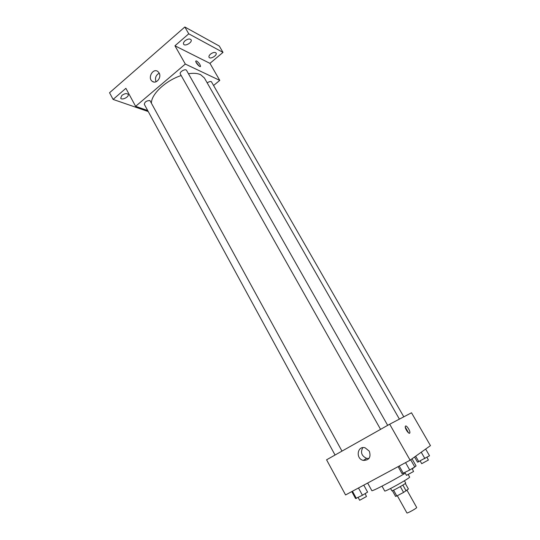 <?xml version="1.0" encoding="UTF-8"?>
<svg xmlns="http://www.w3.org/2000/svg" width="540" height="540" viewBox="0 0 540 540"><rect width="100%" height="100%" fill="white"/><g stroke="black" fill="none" stroke-linecap="round" stroke-linejoin="round"><path stroke-width="0.81" d="M397.312 495.707L406.917 512.96C406.924 513.601 415.105 509.22 416.462 507.843L416.691 507.499L406.985 490.192M400.322 486.594L403.583 492.426L396.799 495.976L395.584 496.415L392.391 490.678M405.304 483.469L408.416 489.004L403.583 492.426M402.874 485.082L406.134 490.894M404.42 480.762L405.702 483.037C406.377 483.381 391.784 491.535 391.844 490.779L390.575 488.498M393.572 490.171L396.799 495.976M408.233 474.599L409.624 477.063C410.839 477.596 384.514 492.311 384.703 490.988L382.023 486.149M412.027 458.804L416.07 465.919L412.324 468.855M405.284 473.216C391.48 481.491 371.493 491.873 371.831 490.644L367.659 483.044M389.691 424.211L411.507 412.789L430.454 445.628L410.103 460.181L345.566 494.944L326.579 459.803L389.691 424.211L410.103 460.181M369.32 451.17C371.156 457.245 369.151 460.316 363.319 460.404C355.394 458.838 357.251 445.439 365.074 447.788L369.32 451.17M405.533 426.053C406.654 425.183 410.427 431.089 409.846 432.81C409.421 435.173 404.629 428.483 405.284 426.431L405.533 426.053M405.263 427.113L408.544 432.864M368.989 458.453L366.674 458.386C361.591 456.023 360.288 452.439 362.779 447.647M188.453 73.73C193.496 72.961 197.559 73.278 200.63 74.682L204.404 77.996L399.404 419.128M151.443 102.674C151.605 93.818 166.124 80.372 181.197 75.539M387.673 425.351L186.563 70.403C185.571 68.283 179.01 72.036 180.313 73.98L380.565 429.354M207.212 82.903C208.832 81.729 210.222 81.317 211.376 81.668L403.799 416.826M335.05 455.024L144.322 104.335C144.7 101.885 146.576 100.622 149.951 100.561L341.982 451.116M213.712 85.374L219.767 80.386L185.315 64.058L135.614 106.333L147.683 110.518M188.757 33.811L184.835 27L219.287 46.042L223 52.394L188.757 33.811L174.947 45.785L185.315 64.058M219.767 80.386L209.939 63.356L223 52.394M184.835 27L109.546 92.752L113.103 99.421L148.244 111.55M135.614 106.333L125.888 88.331L113.103 99.421M159.104 72.934C161.906 77.436 156.209 84.476 152.321 81.365C147.211 78.091 153.016 67.676 157.849 71.496L159.104 72.934M209.939 63.356L174.947 45.785M196.56 60.939C198.801 62.586 200.117 64.375 200.516 66.312C200.306 68.006 195.298 62.505 195.743 61.067L196.56 60.939M195.953 62.073L199.267 66.184M156.013 81.79C154.778 77.963 155.858 75.101 159.246 73.204M121.919 95.378C124.679 93.447 126.752 93.103 128.129 94.358C129.607 96.687 121.838 100.683 120.704 98.172L121.919 95.378M210.526 54.108C213.044 52.312 214.9 51.962 216.081 53.055C217.579 55.256 210.229 59.697 209.061 57.294C208.669 56.403 209.156 55.343 210.526 54.108M185.044 40.77C187.731 38.833 189.743 38.495 191.066 39.758C192.719 42.235 184.91 46.852 183.607 44.165C183.168 43.193 183.654 42.059 185.044 40.77M410.683 459.769L414.761 466.945L409.745 470.023L402.091 473.702L398.122 466.634M405.567 462.625L409.745 470.023M399.222 466.047L403.373 473.425M404.933 472.595L406.485 475.355L413.539 471.508L412.148 468.545M363.785 485.136L367.605 492.109L362.448 495.254L355.563 498.535L351.796 491.589M358.486 487.985L362.448 495.254M352.451 491.238L356.393 498.488M358.169 497.543L359.654 500.27L366.444 496.544L365.202 493.574M425.655 449.057L429.509 455.767L417.535 462.179L414.572 456.989M421.24 452.216L424.892 458.595M415.665 456.206L418.865 461.822M420.235 461.086L421.713 463.685L428.362 460.053L427.012 457.299M409.138 433.202L409.846 432.81M366.674 458.386L363.319 460.404M153.92 82.019L152.321 81.365"/></g></svg>
